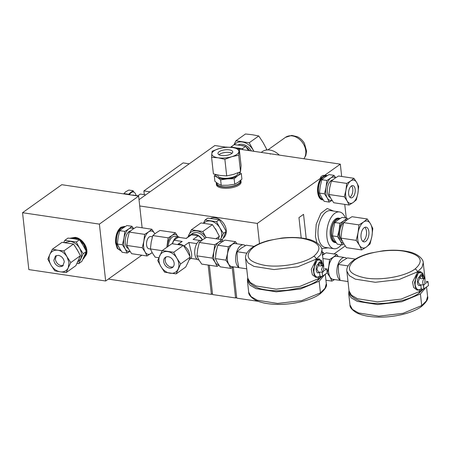 <?xml version="1.0" encoding="UTF-8"?>
<svg xmlns="http://www.w3.org/2000/svg" width="451" height="451" viewBox="0 0 451 451"><rect width="100%" height="100%" fill="white"/><g stroke="black" fill="none" stroke-linecap="round" stroke-linejoin="round"><path stroke-width="0.68" d="M131.433 195.046L134.02 195.221M316.935 242.847L315.435 236.527L316.202 224.305L320.909 213.267L327.178 208.509L333.577 211.062M216.852 182.897L216.925 183.54A11.777 4.516 -6.3 0 0 225.635 186.923A11.777 4.516 -6.3 0 0 238.562 183.726A11.777 4.516 -6.3 0 0 240.332 180.958L240.293 180.62M322.764 199.291A11.777 6.151 -81.6 0 1 318.423 189.268A11.777 6.151 -81.6 0 1 323.542 176.882A11.777 6.151 -81.6 0 1 326.468 176.042L326.558 176.053M336.249 242.711A12.335 6.444 -81.6 0 1 335.978 242.683L334.935 242.525A12.335 6.444 -81.6 0 1 330.126 232.231A12.335 6.444 -81.6 0 1 335.493 219.011A12.335 6.444 -81.6 0 1 338.554 218.132L339.603 218.284A12.335 6.444 -81.6 0 1 340.251 218.447M335.978 242.683A12.335 6.444 -81.6 0 1 331.175 232.383A12.335 6.444 -81.6 0 1 336.542 219.163A12.335 6.444 -81.6 0 1 339.603 218.284M217.613 174.994L217.658 175.4A10.153 3.896 -6.3 0 0 225.167 178.314A10.153 3.896 -6.3 0 0 236.313 175.557A10.153 3.896 -6.3 0 0 237.84 173.173L237.807 172.908M339.609 218.853L339.518 218.836A11.777 6.151 98.4 0 0 331.581 234.92A11.777 6.151 98.4 0 0 335.815 242.086M332.658 179.955A8.913 4.657 98.4 0 0 331.152 180.592A8.913 4.657 98.4 0 0 327.285 189.753A8.913 4.657 98.4 0 0 330.341 197.493M251.382 150.944A11.083 8.439 -125.5 0 0 242.542 144.337A11.083 8.439 -125.5 0 0 237.959 145.036M249.691 150.696A10.153 7.729 -125.5 0 0 246.257 147.206M243.89 145.989A10.153 7.729 -125.5 0 0 242.142 145.543A10.153 7.729 -125.5 0 0 240.964 145.453M346.729 183.416L345.945 190.159L344.333 196.783L347.135 200.966L349.113 205.03L333.734 202.747L330.933 198.558L328.954 194.499L329.737 187.751L331.344 181.133L334.518 178.511L338.521 176.008L353.9 178.292L350.726 180.913L346.729 183.416L331.344 181.133M239.25 149.044L232.553 147.539A13.631 5.232 173.7 0 1 238.917 151.581A13.631 5.232 173.7 0 1 236.865 154.377A13.631 5.232 173.7 0 1 231.724 156.717L238.697 155.161L239.25 149.044L241.082 165.635L240.53 171.758L233.674 174.351L226.701 175.907L220.116 175.439L213.419 173.934L211.587 157.337L218.171 157.805L224.869 159.31L231.724 156.717A13.631 5.232 173.7 0 1 218.171 157.805A13.631 5.232 173.7 0 1 211.807 153.763L211.587 157.337M344.231 222.146A10.153 5.305 98.4 0 0 339.755 235.394A10.153 5.305 98.4 0 0 342.258 241.031M136.129 195.531A8.056 4.206 98.4 0 0 133.304 191.979A8.056 4.206 98.4 0 0 131.303 192.554A8.056 4.206 98.4 0 0 129.454 194.753M133.304 191.979L132.673 191.889A8.056 4.206 98.4 0 0 130.677 192.464A8.056 4.206 98.4 0 0 128.828 194.657M232.068 153.255A7.436 2.853 -6.3 0 0 219.378 154.355A7.436 2.853 -6.3 0 0 218.949 154.704M231.634 153.605A7.436 2.853 -6.3 0 0 232.755 151.857A7.436 2.853 -6.3 0 0 227.253 149.721A7.436 2.853 -6.3 0 0 219.09 151.739A7.436 2.853 -6.3 0 0 217.968 153.487A7.436 2.853 -6.3 0 0 223.47 155.623A7.436 2.853 -6.3 0 0 231.634 153.605M358.962 224.897L358.055 232.71L356.189 240.377L359.436 245.226L361.725 249.927L346.475 247.661L343.228 242.818L340.939 238.111L341.847 230.303L343.713 222.636L347.388 219.598L352.017 216.705L367.266 218.972L363.591 222.005L358.962 224.897L343.713 222.636M349.875 197.228A6.196 3.236 98.4 0 0 350.139 197.053A6.196 3.236 98.4 0 0 352.75 191.59A6.196 3.236 98.4 0 0 351.56 185.863M352.547 197.414A6.196 3.236 98.4 0 0 355.241 190.767A6.196 3.236 98.4 0 0 352.829 185.592A6.196 3.236 98.4 0 0 351.29 186.037A6.196 3.236 98.4 0 0 348.595 192.678A6.196 3.236 98.4 0 0 351.008 197.854A6.196 3.236 98.4 0 0 352.547 197.414M186.229 238.427L191.489 234.813A9.544 7.267 -125.5 0 0 190.175 235.512L186.122 238.404M361.725 249.927L366.353 247.035A13.631 7.12 -81.6 0 1 359.436 245.226A13.631 7.12 -81.6 0 1 358.055 232.71A13.631 7.12 -81.6 0 1 363.591 222.005A13.631 7.12 -81.6 0 1 370.508 223.814A13.631 7.12 -81.6 0 1 372.165 229.384A13.631 7.12 -81.6 0 1 371.889 236.33L372.797 228.522L370.508 223.814L367.266 218.972M186.393 238.455L178.246 237.243L174.052 240.236A9.544 4.984 98.4 0 0 172.57 243.765M177.779 244.357L182.198 241.448L178.06 244.403M174.052 240.236L182.198 241.448M184.076 245.891L188.907 242.441L191.545 253.203C191.889 256.754 191.596 258.474 190.666 258.372M188.907 242.441L196.811 243.619M198.953 259.985L198.575 259.928A9.916 5.181 -81.6 0 1 194.798 253.851A9.916 5.181 -81.6 0 1 201.484 240.31L201.811 240.36M189.758 256.044A9.916 7.549 -125.5 0 0 189.702 254.787A9.916 7.549 -125.5 0 0 183.394 245.491M362.734 241.33A7.436 3.884 98.4 0 0 366.488 231.363A7.436 3.884 98.4 0 0 364.808 227.355M368.895 231.718A7.436 3.884 98.4 0 0 366.065 227.163A7.436 3.884 98.4 0 0 361.048 237.322A7.436 3.884 98.4 0 0 363.878 241.877A7.436 3.884 98.4 0 0 368.895 231.718M214.704 244.758L213.921 251.506L212.308 258.124L215.11 262.313L217.089 266.372L201.71 264.089L198.908 259.906L196.929 255.841L197.713 249.099L199.325 242.475L202.499 239.853L206.496 237.356L221.875 239.639L218.701 242.26L214.704 244.758L199.325 242.475M158.842 257.724L155.183 257.183L152.387 253L150.409 248.935L151.192 242.193L152.799 235.569L155.973 232.947L159.97 230.45L175.354 232.733L172.181 235.354A11.777 6.151 98.4 0 0 167.394 244.6A11.777 6.151 98.4 0 0 167.09 247.114M152.444 236.792L150.758 236.538A6.196 3.236 98.4 0 0 146.581 245A6.196 3.236 98.4 0 0 148.937 248.8L150.442 249.02M166.137 256.929A6.196 4.719 -125.5 0 0 165.196 260.565A6.196 4.719 -125.5 0 0 173.201 266.823M174.142 263.192A6.196 4.719 -125.5 0 0 170.715 257.69A6.196 4.719 -125.5 0 0 165.314 257.369A6.196 4.719 -125.5 0 0 163.69 261.636A6.196 4.719 -125.5 0 0 167.118 267.139A6.196 4.719 -125.5 0 0 172.519 267.46A6.196 4.719 -125.5 0 0 174.142 263.192M341.542 280.59A11.653 6.083 -81.6 0 1 341.413 280.573L333.047 279.332A11.653 6.083 -81.6 0 1 328.616 272.195A11.653 6.083 -81.6 0 1 336.469 256.286L344.835 257.527A11.653 6.083 -81.6 0 1 346.633 258.384M340.009 280.02A11.653 6.083 -81.6 0 1 336.976 273.436A11.653 6.083 -81.6 0 1 344.835 257.527M154.845 233.798L154.631 233.426A11.777 6.151 -81.6 0 1 154.834 233.804M258.192 301.33L236.741 298.145L233.285 266.834L230.681 268.39L220.161 266.829L217.359 262.645L215.381 258.581L216.164 251.838L217.777 245.214L220.951 242.593L224.948 240.095L235.467 241.657L237.006 243.828M152.117 252.526A11.777 6.151 -81.6 0 1 151.04 253.479A11.777 6.151 -81.6 0 1 145.064 251.912A11.777 6.151 -81.6 0 1 143.875 241.105L142.268 247.729L126.883 245.445L127.667 238.697L129.279 232.079L132.453 229.458L136.45 226.954L151.829 229.238L148.655 231.859A11.777 6.151 -81.6 0 1 154.631 233.426L151.829 229.238M240.27 267.866A11.653 6.083 -81.6 0 1 240.141 267.849L231.775 266.609A11.653 6.083 -81.6 0 1 227.338 259.472A11.653 6.083 -81.6 0 1 235.196 243.563L243.557 244.803A11.653 6.083 -81.6 0 1 245.361 245.66M238.731 267.296A11.653 6.083 -81.6 0 1 235.704 260.712A11.653 6.083 -81.6 0 1 243.557 244.803M130.587 230.901A8.913 4.657 98.4 0 0 125.282 243.078A8.913 4.657 98.4 0 0 128.27 248.439M133.631 228.651L131.968 226.289L126.934 225.545L122.937 228.043L119.763 230.664L118.156 237.288L117.373 244.03L122.401 244.78L125.203 248.963A11.777 6.151 -81.6 0 1 124.008 238.156A11.777 6.151 -81.6 0 1 128.794 228.911A11.777 6.151 -81.6 0 1 133.378 228.815M124.487 227L121.471 227.828C117.773 231.16 116.099 236.239 116.454 243.066L120.693 250.232M121.122 250.863L117.784 248.524L116.161 243.275C115.789 236.127 117.542 230.805 121.415 227.315L124.476 226.436L125.13 226.599M124.476 226.436L120.896 227.236C117.018 230.726 115.264 236.048 115.642 243.202L117.26 248.445L120.857 250.829M69.928 238.263L74.815 237.592C81.907 238.331 88.373 248.061 86.158 254.663L82.978 259.122M83.396 258.829L86.485 254.426C88.7 247.83 82.234 238.094 75.142 237.356L69.832 238.258M83.531 257.995L85.267 255.593L86.056 252.239M86.034 250.779L84.049 244.741L79.585 240M79.173 239.735L74.872 238.105L71.089 238.387M78.936 252.769L74.787 245.891M63.867 250.908L57.875 250.237C61.64 250.931 64.707 253.158 67.075 256.918L69.003 262.521L68.264 267.725L70.796 262.567L67.075 256.918L63.867 250.908L73.485 244.042L77.206 249.685L80.413 255.7L75.875 265.656L66.252 272.522L68.264 267.725C66.669 270.899 63.997 272.274 60.265 271.852L66.252 272.522M64.296 261.822C63.602 258.322 61.652 256.168 58.438 255.356L55.467 256.005L53.844 260.272C54.532 263.773 56.482 265.927 59.695 266.733L62.672 266.09L64.296 261.822M56.29 255.565L55.343 259.195C56.054 262.679 58.004 264.833 61.201 265.662L63.354 265.459M341.317 244.73A18.592 9.713 -81.6 0 1 338.628 247.396A18.592 9.713 -81.6 0 1 334.016 248.721A18.592 9.713 -81.6 0 1 326.766 233.195A18.592 9.713 -81.6 0 1 334.862 213.267A18.592 9.713 -81.6 0 1 339.473 211.942A18.592 9.713 -81.6 0 1 345.303 217.878M223.284 238.066A11.777 8.969 -125.5 0 0 226.25 230.049A11.777 8.969 -125.5 0 0 210.589 218.346M240.744 180.225A12.397 4.758 173.7 0 1 240.947 180.89L241.071 182.029A12.397 4.758 173.7 0 1 239.21 184.938A12.397 4.758 173.7 0 1 225.607 188.304A12.397 4.758 173.7 0 1 216.435 184.747L216.311 183.613A12.397 4.758 173.7 0 1 216.469 182.604M240.947 180.89A12.397 4.758 173.7 0 1 239.081 183.805A12.397 4.758 173.7 0 1 225.477 187.171A12.397 4.758 173.7 0 1 216.311 183.613M323.237 199.979A12.397 6.472 -81.6 0 1 322.916 199.945A12.397 6.472 -81.6 0 1 318.085 189.6A12.397 6.472 -81.6 0 1 323.48 176.313A12.397 6.472 -81.6 0 1 326.558 175.428A12.397 6.472 -81.6 0 1 327.268 175.614M326.558 175.428L326.034 175.349A12.397 6.472 98.4 0 0 324.444 175.478L323.395 175.326A12.397 6.472 98.4 0 0 321.913 176.076A12.397 6.472 98.4 0 0 320.492 177.401L321.535 177.553A12.397 6.472 98.4 0 0 317.572 190.869A12.397 6.472 98.4 0 0 322.392 199.872L322.916 199.945M269.861 150.053A16.112 12.273 54.5 0 1 279.259 155.088L261.281 152.415A16.112 12.273 54.5 0 1 269.861 150.053M237.919 148.672A12.397 9.437 -125.5 0 0 235.54 148.035A12.397 9.437 -125.5 0 0 234.948 147.962M239.537 172.192L241.313 173.652L241.922 179.126L238.382 182.131L234.751 184.245L228.037 185.237L221.232 185.327L218.109 183.76L214.885 181.296L214.281 175.822L215.657 174.543M241.313 173.652L237.683 175.76L234.142 178.771L234.751 184.245M221.232 185.327L220.629 179.853L217.405 177.39L214.281 175.822M234.142 178.771L227.338 178.867L220.629 179.853M332.066 200.385L329.253 202.082L324.218 201.332L321.416 197.149L319.438 193.084L320.227 186.342L321.834 179.718L325.008 177.096L329.005 174.599L334.033 175.343L335.702 177.705M203.48 223.166L205.07 219.998L207.759 218.081L219.225 219.784L222.946 225.427L226.154 231.442L222.253 240.152M243.05 149.709L242.514 148.616L236.521 147.951A11.777 8.969 -125.5 0 0 234.514 147.877M240.372 149.309A11.777 8.969 -125.5 0 0 236.521 147.951L231.042 146.913L230.833 147.319M239.239 172.321A11.777 4.516 173.7 0 1 237.683 175.76A11.777 4.516 173.7 0 1 227.338 178.867A11.777 4.516 173.7 0 1 217.405 177.39A11.777 4.516 173.7 0 1 216.176 174.667M321.834 179.718L326.862 180.468L330.859 177.965L334.033 175.343M319.438 193.084L324.472 193.834L326.079 187.21L326.862 180.468M329.253 202.082L327.274 198.017L324.472 193.834M219.225 219.784L216.536 221.7L219.744 227.716L223.465 233.359L226.154 231.442M205.07 219.998L216.536 221.7M223.465 233.359L220.528 239.442M231.042 146.913L234.187 144.67L240.18 145.335L245.66 146.372L242.514 148.616M248.462 150.51L245.66 146.372M331.975 200.25A11.777 6.151 -81.6 0 1 327.274 198.017A11.777 6.151 -81.6 0 1 326.079 187.21A11.777 6.151 -81.6 0 1 330.859 177.965A11.777 6.151 -81.6 0 1 335.448 177.869M203.829 223.206A11.777 8.969 54.5 0 1 210.549 221.035A11.777 8.969 54.5 0 1 219.744 227.716A11.777 8.969 54.5 0 1 220.939 238.523A11.777 8.969 54.5 0 1 220.454 239.43M216.61 231.07A6.196 4.719 -125.5 0 0 214.913 228.285M343.91 243.946L342.303 244.876L337.275 244.132L334.473 239.943L332.494 235.884L333.278 229.136L334.884 222.518L338.058 219.896L342.055 217.393L347.09 218.143L347.89 219.242M334.884 222.518L339.919 223.262L343.916 220.764L347.09 218.143M332.494 235.884L337.523 236.628L339.135 230.004L339.919 223.262M342.303 244.876L340.325 240.817L337.523 236.628M343.47 243.23A11.777 6.151 -81.6 0 1 340.325 240.817A11.777 6.151 -81.6 0 1 339.135 230.004A11.777 6.151 -81.6 0 1 343.916 220.764A11.777 6.151 -81.6 0 1 346.92 219.936M187.841 237.181L191.342 229.801L200.96 222.935L212.427 224.637L216.147 230.281L219.355 236.296L218.222 239.098M253.761 151.299A13.631 10.384 -125.5 0 0 252.932 149.732A13.631 10.384 -125.5 0 0 242.283 141.992A13.631 10.384 -125.5 0 0 234.351 144.681M226.701 175.907L224.869 159.31M238.697 155.161L240.53 171.758M232.553 147.539L225.974 147.071L219 148.627L212.139 151.22L211.807 153.763A13.631 5.232 173.7 0 1 219 148.627A13.631 5.232 173.7 0 1 232.553 147.539M219.355 236.296L215.911 238.754M212.427 224.637L202.809 231.504L206.017 237.519A11.777 8.969 54.5 0 1 206.062 237.598M191.342 229.801L202.809 231.504M253.902 151.322L249.217 142.77L235.941 140.797L233.906 144.872M349.113 205.03L353.11 202.533L356.284 199.911L357.891 193.287L358.68 186.539L356.702 182.48L353.9 178.292M344.333 196.783L328.954 194.499M188.191 236.927A11.777 8.969 54.5 0 1 188.811 234.965A11.777 8.969 54.5 0 1 196.816 230.839A11.777 8.969 54.5 0 1 206.017 237.519M249.217 142.77L258.756 135.96L252.413 134.759L245.479 133.986L235.941 140.797M258.756 135.96L263.063 142.493L266.778 149.456L265.831 150.132M266.778 149.456L266.564 150.014M353.11 202.533A11.777 6.151 -81.6 0 1 347.135 200.966A11.777 6.151 -81.6 0 1 345.945 190.159A11.777 6.151 -81.6 0 1 350.726 180.913A11.777 6.151 -81.6 0 1 356.702 182.48A11.777 6.151 -81.6 0 1 357.891 193.287A11.777 6.151 -81.6 0 1 353.11 202.533M188.512 236.702A9.916 7.549 54.5 0 1 189.961 235.208L192.25 233.573A9.916 7.549 54.5 0 1 204.839 238.32M133.992 192.205L133.13 190.711L128.163 194.561M189.961 235.208A9.916 7.549 54.5 0 1 202.493 239.853M133.13 190.711L128.823 190.074L125.761 191.731L123.918 193.575L128.219 194.212M202.262 240.022A9.544 7.267 -125.5 0 0 198.198 235.811L191.489 234.813M370.029 243.997L371.889 236.33A13.631 7.12 -81.6 0 1 366.353 247.035L370.029 243.997M356.189 240.377L340.939 238.111M322.211 252.222L323.147 252.363L322.313 253.129M324.292 253.947L323.147 252.363M200.03 240.479L193.101 239.447L198.198 235.811M193.101 239.447L193.998 239.582M322.42 254.11A11.777 6.151 -81.6 0 1 323.649 254.353M178.613 237.299A9.544 4.984 98.4 0 0 178.433 237.265A9.544 4.984 98.4 0 0 178.246 237.243M179.819 237.468A9.916 5.181 98.4 0 0 178.489 236.899A9.916 5.181 98.4 0 0 172.372 243.749M183.157 245.367A9.916 7.549 -125.5 0 0 178.235 244.431M178.489 236.899L174.83 236.352A9.916 5.181 98.4 0 0 168.127 246.37M178.111 236.843A11.777 6.151 98.4 0 0 172.181 235.354L168.184 237.852L166.842 247.295M178.156 236.916L175.354 232.733M188.247 261.862L185.722 267.02L176.104 273.887L180.642 263.931L190.26 257.064L188.247 261.862M180.642 263.931L176.922 258.288L173.714 252.272L162.247 250.57L171.865 243.703L183.331 245.406L187.058 251.055L190.26 257.064M322.223 255.317L326.22 252.819L336.739 254.381L338.284 256.551M168.184 237.852L152.799 235.569M150.409 248.935L162.185 250.683M223.019 241.229L221.875 239.639M212.308 258.124L196.929 255.841M217.089 266.372L219.017 265.244M162.247 250.57L157.703 260.526L160.911 266.541L164.632 272.184L176.104 273.887M173.714 252.272L183.331 245.406M325.926 280.223L331.953 281.114L329.974 277.055L327.172 272.866L328.785 266.248L329.568 259.5L322.905 258.513M334.563 279.558L331.953 281.114M329.568 259.5L333.565 257.002L336.739 254.381M218.679 264.748A11.777 6.151 -81.6 0 1 215.11 262.313A11.777 6.151 -81.6 0 1 213.921 251.506A11.777 6.151 -81.6 0 1 218.701 242.26A11.777 6.151 -81.6 0 1 222.377 241.629M159.722 255.734A11.777 8.969 54.5 0 1 167.721 251.607A11.777 8.969 54.5 0 1 176.922 258.288A11.777 8.969 54.5 0 1 178.117 269.095A11.777 8.969 54.5 0 1 170.112 273.221A11.777 8.969 54.5 0 1 160.911 266.541A11.777 8.969 54.5 0 1 159.722 255.734M333.926 279.462A11.777 6.151 -81.6 0 1 329.974 277.055A11.777 6.151 -81.6 0 1 328.785 266.248A11.777 6.151 -81.6 0 1 333.565 257.002A11.777 6.151 -81.6 0 1 337.348 256.416M215.736 254.714A7.746 4.048 -81.6 0 1 216.604 249.657M143.875 241.105A11.777 6.151 -81.6 0 1 148.655 231.859L144.658 234.362L143.875 241.105M142.268 247.729L145.064 251.912L147.043 255.976L152.173 252.628M348.009 281.554L340.099 280.375L338.543 272.314L338.34 264.449L342.241 261.084L347.49 257.916L355.365 259.083M144.658 234.362L129.279 232.079M147.043 255.976L131.664 253.693L128.862 249.504L126.883 245.445M215.381 258.581L225.9 260.142L227.507 253.524L228.296 246.776L217.777 245.214M230.681 268.39L228.702 264.331L225.9 260.142M228.296 246.776L232.293 244.279L235.467 241.657M338.34 264.449L348.076 265.898M232.654 266.738A11.777 6.151 -81.6 0 1 228.702 264.331A11.777 6.151 -81.6 0 1 227.507 253.524A11.777 6.151 -81.6 0 1 232.293 244.279A11.777 6.151 -81.6 0 1 236.076 243.692M421.223 288.77L420.445 289.48L418.145 290.14L416.91 289.954L413.629 287.462L412.558 282.1L417.513 272.257L419.622 271.57L420.862 271.756L424.65 278.515M418.145 290.14L415.439 287.682L414.514 282.354L418.562 272.415L420.828 271.75M426.026 287.332L420.422 293.951L401.785 301.719L377.572 304.555L357.226 301.347L351.137 297.784L348.685 293.347L349.012 290.636M420.721 289.181L420.445 289.48L420.721 289.181C418.235 291.245 415.608 288.685 415.106 284.355L415.85 277.579C415.985 276.813 417.908 272.996 418.911 272.799L422.649 272.951L424.594 278.493M129.911 251.196A11.777 6.151 -81.6 0 1 125.203 248.963L127.182 253.028L129.995 251.331M246.736 268.83L238.821 267.652L237.271 259.59L237.063 251.726L240.969 248.36L246.218 245.192L254.088 246.359M419.96 277.337L418.116 281.875L419.898 284.993M131.968 226.289L128.794 228.911L124.797 231.408L124.008 238.156L122.401 244.78M237.063 251.726L246.804 253.174M422.621 276.018L422.412 276.345L421.843 275.138C420.766 275.488 420.276 275.414 420.383 274.924C421.459 274.574 421.944 274.642 421.843 275.138L422.621 276.018L422.632 278.34C420.89 279.022 420.09 278.757 420.231 277.54L419.351 276.79C416.205 278.752 417.192 287.682 420.281 285.195L420.574 284.953M424.103 278.831L425.039 278.656L424.729 284.519A3.101 1.618 -81.6 0 1 424.137 284.744A3.101 1.618 -81.6 0 1 422.75 282.315A3.101 1.618 -81.6 0 1 424.103 278.831L422.632 278.34L422.412 276.345C420.682 276.908 419.898 276.79 420.061 275.995M419.892 284.993L424.137 284.744M119.763 230.664L124.797 231.408M117.373 244.03L119.346 248.095L122.148 252.278L127.182 253.028M319.951 276.046L319.173 276.756L316.873 277.416L315.632 277.23L312.357 274.738L311.286 269.377L316.241 259.534L318.35 258.846L319.584 259.032L323.378 265.791M421.443 288.505C421.279 289.3 422.063 289.418 423.793 288.854L423.585 284.778M420.033 277.985L419.864 276.226L420.383 274.924M316.873 277.416L314.167 274.958L313.242 269.63L317.29 259.691L319.556 259.026M425.609 283.329L428.01 281.621L426.077 281.334M423.433 284.885L423.793 288.854M428.01 281.621L428.45 285.601L423.872 288.865M324.754 274.608L319.15 281.227L300.513 288.995L276.3 291.831L255.954 288.623L249.865 285.06L247.413 280.623L247.734 277.912M319.449 276.457L319.173 276.756L319.449 276.457C316.963 278.521 314.336 275.961 313.834 271.632L314.572 264.855C314.713 264.089 316.636 260.272 317.639 260.075L321.371 260.227L323.316 265.769M318.688 264.613L316.844 269.151L318.615 272.269M141.811 255.198L105.669 281.001L99.389 224.119L138.62 196.112L142.116 227.8M321.349 263.294L321.14 263.621L320.571 262.414C319.494 262.764 319.004 262.691 319.105 262.2C320.187 261.851 320.672 261.924 320.571 262.414L321.349 263.294L321.36 265.616C319.618 266.299 318.818 266.034 318.958 264.816L318.079 264.066C314.933 266.028 315.92 274.958 319.009 272.472L319.302 272.229M322.831 266.107L323.767 265.932L323.457 271.795L322.865 272.021L321.478 269.591L322.831 266.107L321.36 265.616L321.14 263.621C319.426 264.185 318.643 264.066 318.789 263.271M319.105 262.2L318.575 263.604L318.761 265.244M318.62 272.269L322.865 272.026M105.669 281.001L28.83 269.591L22.55 212.709L99.389 224.119M138.62 196.112L61.776 184.701L22.55 212.709M320.171 275.786C320.001 276.576 320.791 276.694 322.521 276.13L322.189 272.06M324.337 270.606L326.738 268.897L324.799 268.61M322.161 272.162L322.521 276.13M326.738 268.897L327.178 272.878L322.6 276.147M63.726 242.486L64.82 240.338L67.966 238.089L73.958 238.759L79.438 239.791L83.159 245.44L86.361 251.449L81.823 261.405L78.677 263.655L76.963 263.502M79.438 239.791L76.287 242.04L79.494 248.05L83.215 253.699L86.361 251.449M64.82 240.338L76.287 242.04M83.215 253.699L78.677 263.655M64.668 242.582L70.3 241.37C74.065 242.063 77.132 244.29 79.494 248.05C81.659 251.917 82.059 255.52 80.69 258.857L77.589 262.223M52.401 249.206L49.869 254.364C51.47 251.19 54.137 249.815 57.875 250.237L52.401 249.206L62.018 242.339L73.485 244.042M49.869 254.364L47.857 259.162L51.064 265.171L54.785 270.82L60.265 271.852C56.493 271.164 53.432 268.937 51.064 265.171C48.9 261.309 48.499 257.707 49.869 254.364M70.796 262.567L80.413 255.7M270.499 154.067A11.777 8.969 -125.5 0 0 270.104 154.005M328.114 247.841L321.676 248.648M144.297 194.646L143.886 190.914L150.003 191.822M137.64 195.965L140.323 194.054L145.752 194.86M301.212 237.981L298.962 217.607L303.534 214.338L306.235 238.793M189.234 163.82L183.112 162.912L143.886 190.914M333.977 253.969L345.229 245.942M139.709 205.972L257.284 223.425L321.535 177.553M324.444 175.478L340.313 164.147L279.259 155.088M261.281 152.415L239.261 149.146M225.635 147.122L214.862 145.526L139.009 199.675M259.511 243.613L257.284 223.425M346.261 218.019L344.756 204.382M341.678 176.482L340.313 164.147M208.159 265.047L211.395 294.385L108.353 279.084M211.395 294.385L212.466 293.624M232.203 267.505L235.569 297.97L212.568 294.559L209.332 265.222M236.634 297.209L235.569 297.97M303.873 158.741A14.252 10.852 -125.5 0 0 303.557 144.23A14.252 10.852 -125.5 0 0 292.276 135.892A14.252 10.852 -125.5 0 0 285.444 137.375L267.871 149.918M339.473 211.942L330.696 210.634A18.592 9.713 98.4 0 0 326.079 211.959A18.592 9.713 98.4 0 0 318.158 236.025A18.592 9.713 98.4 0 0 325.233 247.413L334.016 248.721M137.888 195.796L133.265 195.108A4.955 2.588 98.4 0 0 132.504 195.204M419.475 290.027L419.633 291.425L422.271 289.238M423.235 262.696L422.018 267.358L417.474 271.857L417.513 272.257L418.911 272.799M425 278.639L423.252 262.832C423.534 259.229 417.739 253.372 407.992 251.619C400.657 250.068 392.398 249.786 383.22 250.767L370.023 253.203C363.145 255.035 357.587 257.431 353.353 260.402L354.633 260.126C364.295 252.87 387.792 248.557 403.656 251.139C420.856 254.657 424.622 260.639 414.954 269.078C416.335 269.427 417.175 270.352 417.474 271.857L399.129 279.507L375.3 282.292L355.281 279.135L349.288 275.629L346.858 271.136M346.87 271.265L349.035 290.839L351.453 295.202L357.446 298.709L377.464 301.86L401.294 299.075L419.633 291.425L418.934 293.263L423.359 289.068M414.954 269.078C405.291 276.339 381.788 280.646 365.93 278.07C348.73 274.552 344.959 268.57 354.633 260.126M348.685 293.347L349.965 304.949L352.428 309.392L358.522 312.955L378.863 316.157L403.07 313.321L421.708 305.553L420.422 293.951M349.97 304.961C349.745 307.204 351.848 309.752 356.273 312.616C361.031 315.102 367.424 316.568 375.457 317.014C391.851 318 411.949 313.535 421.285 306.663L421.708 305.553L426.325 300.986L427.582 296.392L426.539 286.966M419.87 276.519L419.351 276.79M420.281 285.195L420.648 284.699M318.203 277.303L318.355 278.707L320.999 276.514M321.963 249.972L320.746 254.635L316.196 259.139L316.241 259.534L317.639 260.075M323.722 265.915L321.98 250.108C322.262 246.505 316.467 240.648 306.719 238.895C299.379 237.344 291.126 237.063 281.948 238.043L268.751 240.479C261.868 242.311 256.315 244.707 252.081 247.678L253.355 247.402C263.023 240.146 286.52 235.834 302.379 238.416C319.584 241.933 323.35 247.915 313.682 256.354C315.063 256.704 315.903 257.634 316.196 259.139L297.857 266.783L274.028 269.568L254.003 266.411L248.011 262.905L245.586 258.412M252.081 247.678C245.975 252.194 245.175 256.394 245.598 258.536L247.757 278.115L250.175 282.478L256.174 285.985L276.192 289.136L300.016 286.351L318.355 278.707L317.656 280.539L322.087 276.345M313.682 256.354C304.013 263.615 280.516 267.922 264.658 265.346C247.452 261.828 243.687 255.847 253.355 247.402M247.413 280.623L248.693 292.237L251.156 296.668L257.245 300.231L277.59 303.433L301.798 300.597L320.43 292.834L319.15 281.227M248.693 292.237C248.473 294.48 250.576 297.029 255.001 299.892C259.759 302.379 266.152 303.844 274.185 304.29C290.579 305.276 310.677 300.811 320.007 293.939L320.43 292.834L325.053 288.262L326.31 283.668L325.267 274.242M318.598 263.796L318.079 264.066M319.009 272.472L319.376 271.976M303.963 158.752L305.874 155.358L306.579 151.181L304.436 143.412C302.672 140.379 300.265 138.13 297.209 136.664L291.673 135.401L285.444 137.375M83.232 258.947L83.559 258.716M178.433 237.265L186.308 238.432M193.552 239.509L200.041 240.473M190.942 258.417L197.239 259.353M191.094 258.305L189.223 259.646M353.353 260.402C347.247 264.917 346.447 269.117 346.87 271.26M349.035 290.839C348.747 294.435 354.542 300.293 364.295 302.046C371.63 303.596 379.889 303.878 389.066 302.897L402.264 300.462C409.142 298.63 414.7 296.234 418.934 293.263M421.257 288.911L418.105 290.14M421.285 306.663C426.505 302.125 428.602 298.697 427.582 296.392M422.824 277.839L425.039 278.656M420.8 284.897L421.234 288.837M247.757 278.115C247.475 281.712 253.27 287.569 263.023 289.322C270.358 290.872 278.611 291.16 287.794 290.173L300.986 287.738C307.87 285.906 313.428 283.51 317.656 280.539M319.979 276.187L316.833 277.416M320.007 293.939C325.233 289.401 327.33 285.973 326.31 283.668M321.552 265.115L323.767 265.932M319.522 272.173L319.956 276.113"/></g></svg>
